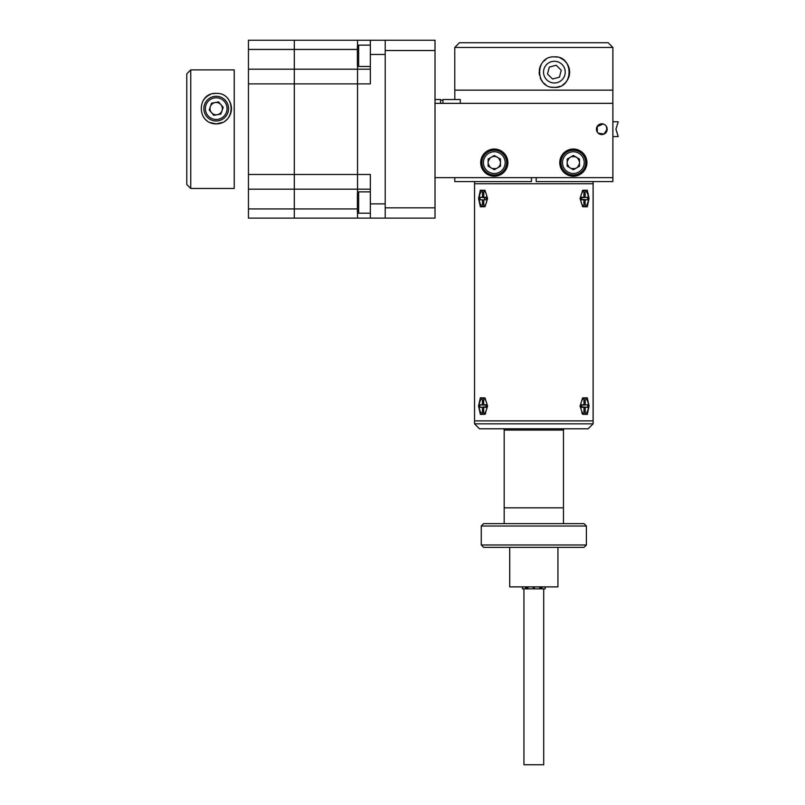 <?xml version="1.0" encoding="UTF-8"?>
<svg xmlns="http://www.w3.org/2000/svg" width="805" height="805" viewBox="0 0 805 805"><rect width="100%" height="100%" fill="white"/><g stroke="black" fill="none" stroke-linecap="round" stroke-linejoin="round"><path stroke-width="1.21" d="M543.707 588.858L543.707 764.75L523.944 764.75L523.944 588.858M534.117 586.885L534.117 588.858L540.437 588.858L539.722 588.858L539.722 586.885M534.319 586.885L534.319 588.858L533.333 588.858L533.333 586.885M533.534 586.885L533.534 588.858L522.435 588.858L522.435 586.885M540.437 586.885L540.437 588.858L545.216 588.858L545.216 586.885M598.135 133.107L603.961 134.113L607.181 129.182A5.373 5.373 0 0 0 601.808 123.809A5.373 5.373 0 0 0 596.435 129.182A5.373 5.373 0 0 0 601.808 134.556A5.373 5.373 0 0 0 607.181 129.182L606.034 125.862M596.596 130.491L597.069 126.657L597.069 131.708M480.716 162.62A13.584 13.584 0 0 0 494.3 176.204A13.584 13.584 0 0 0 507.885 162.62A13.584 13.584 0 0 0 494.3 149.036A13.584 13.584 0 0 0 480.716 162.62M559.757 162.62A13.584 13.584 0 0 0 573.351 176.204A13.584 13.584 0 0 0 586.936 162.62A13.584 13.584 0 0 0 573.351 149.036A13.584 13.584 0 0 0 559.757 162.62M435.012 177.643L612.877 177.643L612.877 103.332L435.012 103.332M603.116 123.97L597.069 126.657M597.3 132.111L597.3 126.254M606.95 130.762L606.95 127.603M435.012 218.115L385.213 218.115L385.213 207.841L435.012 207.841L435.012 218.115M435.012 207.841L435.012 50.524L385.213 50.524L385.213 40.25L435.012 40.25L435.012 50.524M357.541 218.115L357.541 212.107L357.541 218.115L294.298 218.115L385.213 218.115L385.213 40.25L248.453 40.25L248.453 69.19L370.35 69.19M440.546 103.332L440.546 99.538L435.012 99.538M440.546 100.112L442.911 100.112M460.309 103.332L460.309 99.538L442.911 99.538L442.911 103.332M612.877 121.766L618.21 121.766L615.926 129.182L618.21 136.588L612.877 136.588M536.19 177.643L536.19 181.588L612.877 181.588L612.877 177.643M531.451 177.643L531.451 181.588L531.451 177.643M454.775 177.643L454.775 181.588L531.451 181.588M593.114 181.588L593.114 183.731L474.537 183.731L593.114 183.731L593.114 423.843L588.173 428.783L479.478 428.783L474.537 423.843L593.114 423.843M474.537 181.588L474.537 423.843M575.384 168.567L571.319 168.567M569.216 167.349L567.183 163.838M567.183 161.413L569.216 157.891M571.319 156.673L575.384 156.673M577.487 157.891L579.509 161.403M579.509 163.838L577.487 167.349M496.333 168.567L492.268 168.567M490.165 167.349L488.132 163.838M488.132 161.403L490.165 157.891M498.436 157.891L500.469 161.403M563.47 430.051L504.182 430.051L504.182 507.834L563.47 507.834L563.47 430.051A1.268 1.268 0 0 1 564.728 428.783M481.259 526.017L483.624 523.642L584.017 523.642L586.392 526.017L481.259 526.017L481.259 544.985L586.392 544.985L584.017 547.36L483.624 547.36L481.259 544.985M557.935 547.36L557.935 586.885L509.716 586.885L509.716 547.36M504.182 430.051A1.268 1.268 0 0 0 502.914 428.783M474.537 420.884L593.114 420.884L474.537 420.884M504.182 523.642L504.182 507.834L563.47 507.834L563.47 523.642M487.589 406.092L485.023 414.283L480.354 414.404L478.562 406.092L480.344 397.791L485.023 397.912L487.589 406.092M487.589 198.513L485.023 206.694L480.354 206.815L478.562 198.513L480.344 190.201L485.023 190.322L487.589 198.513M484.519 197.607A5.082 2.536 -90 0 0 484.479 198.513A5.082 2.536 -90 0 0 484.56 199.811M589.089 198.513L587.298 206.815L582.629 206.694L580.053 198.513L582.629 190.322L587.298 190.201L589.089 198.513M589.089 406.092L587.298 414.404L582.629 414.283L580.053 406.092L582.629 397.912L587.298 397.791L589.089 406.092M557.332 57.155A15.255 15.255 0 0 0 554.373 56.873C573.935 55.525 573.965 88.691 554.373 87.383A15.255 15.255 0 0 0 560.149 86.246M562.755 84.877A15.255 15.255 0 0 0 560.149 58.01M551.475 87.101A15.255 15.255 0 0 0 554.373 87.383C534.812 88.56 534.711 55.746 554.373 56.873M454.775 47.465L459.514 42.715L608.127 42.715L612.877 47.465L454.775 47.465L454.775 90.15L612.877 90.15L612.836 103.332M612.877 47.465L612.877 90.15M454.815 90.15L454.815 99.538M540.306 78.035A15.255 15.255 0 0 0 541.735 80.681M546.092 59.318L543.526 61.401M541.614 63.766L540.346 66.131M539.984 67.077L539.33 69.602M539.119 72.219L539.42 75.167L539.37 69.391M540.467 78.407L542.59 81.818M543.818 83.146L545.79 84.736M545.84 84.777L544.019 83.328M542.198 81.315L540.266 77.914M540.185 66.523L541.685 63.665M543.918 61.019L545.8 59.51M222.834 122.37L216.193 123.89C195.857 123.769 196.863 92.454 216.193 93.37C235.553 92.495 236.529 123.749 216.193 123.89L218.004 123.779M219.574 123.507L222.432 122.551M209.833 122.501L216.193 123.89A15.255 15.255 0 0 0 222.261 122.632M224.987 121.102A15.255 15.255 0 0 0 228.811 100.051M190.745 69.894L190.745 188.471L234.225 188.471L234.225 69.894L190.745 69.894L186.79 73.849L186.79 184.516L190.745 188.471M212.601 123.457L209.491 122.33M216.193 93.37A15.255 15.255 0 0 0 213.114 93.682M210.206 94.598A15.255 15.255 0 0 0 203.595 100.021M205.084 119.08A15.255 15.255 0 0 0 207.418 121.102M210.135 122.632A15.255 15.255 0 0 0 216.193 123.89M370.35 218.115L370.35 174.474L357.541 174.474L357.541 192.979L357.541 189.175L370.35 189.175M357.541 46.247L357.541 40.25L357.541 46.247M248.453 218.115L248.453 208.938L294.298 208.938L294.298 218.115L248.453 218.115L294.298 218.115L294.298 189.175L357.541 189.175L357.541 65.386L357.541 83.891L370.35 83.891L370.35 40.25M370.35 203.886L385.213 203.886L385.213 54.478L370.35 54.478M248.453 208.938L248.453 189.175L294.298 189.175L294.298 83.891L357.541 83.891L357.541 174.474L294.298 174.474L294.298 208.938L357.38 208.938M248.453 189.175L248.453 174.474L294.298 174.474L294.298 40.25L294.298 49.427L248.453 49.427M357.38 49.427L294.298 49.427L294.298 83.891L248.453 83.891L248.453 69.19M248.453 174.474L248.453 83.891M486.975 198.553A7.708 3.854 -90 0 0 483.121 190.845A7.708 3.854 -90 0 0 479.267 198.553A7.708 3.854 -90 0 0 483.121 206.261A7.708 3.854 -90 0 0 486.975 198.553M486.22 197.285L486.22 199.811L483.755 199.811L483.755 204.752L482.487 204.752L482.487 199.811L480.011 199.811L480.011 197.285L482.487 197.285L482.487 192.345L483.755 192.345L483.755 197.285L486.22 197.285M486.22 197.557L483.755 197.285M482.487 192.345L483.755 193.452M482.487 197.285L486.22 197.658M480.011 197.285L486.22 197.728M482.487 204.752L483.755 203.645M486.904 406.062A7.708 3.854 -90 0 0 483.05 398.354A7.708 3.854 -90 0 0 479.196 406.062A7.708 3.854 -90 0 0 483.05 413.76A7.708 3.854 -90 0 0 486.904 406.062M486.15 405.066L483.684 404.794L486.15 404.794L486.15 407.32L483.684 407.32L486.15 407.048M486.15 406.948L479.951 407.32L479.951 404.794L482.416 404.794L482.416 399.854L483.684 399.854L483.684 404.794M482.416 399.854L483.684 400.96M482.416 404.794L486.15 405.167M483.684 407.32L483.684 412.261L482.416 412.261L483.684 411.154M482.416 412.261L482.416 407.32M483.05 413.76L484.369 413.76A7.708 3.854 -90 0 0 485.777 413.227M479.951 404.794L486.15 405.237M479.951 407.32L486.15 406.877M588.385 198.553A7.708 3.854 90 0 0 584.531 190.845A7.708 3.854 90 0 0 580.677 198.553A7.708 3.854 90 0 0 584.531 206.261A7.708 3.854 90 0 0 588.385 198.553M581.421 197.658L587.63 197.285L587.63 199.811L585.165 199.811L585.165 204.752L583.897 203.645M585.165 199.811L581.421 199.439M587.63 197.285L581.421 197.728M585.165 204.752L583.897 204.752L583.897 199.811L581.421 199.811L581.421 197.285L583.897 197.285L583.897 192.345L585.165 192.345L583.897 193.452M585.165 192.345L585.165 197.285M583.897 197.285L581.421 197.557M587.63 199.811L581.421 199.368M588.445 406.062A7.708 3.854 90 0 0 584.601 398.354A7.708 3.854 90 0 0 580.747 406.062A7.708 3.854 90 0 0 584.601 413.76A7.708 3.854 90 0 0 588.445 406.062M581.492 405.167L587.7 404.794L587.7 407.32L585.225 407.32L585.225 412.261L583.967 412.261L583.967 407.32L581.492 407.32L581.492 404.794L583.967 404.794L583.967 399.854L585.225 399.854L583.967 400.96M585.225 412.261L583.967 411.154M585.225 407.32L581.492 406.948M587.7 407.32L581.492 406.877M587.7 404.794L581.492 405.237M585.225 399.854L585.225 404.794M581.864 413.227A7.708 3.854 90 0 0 583.273 413.76L584.601 413.76M583.967 404.794L581.492 405.066M581.492 407.048L583.967 407.32M559.435 77.159L552.542 79.021L547.491 73.99L549.322 67.097L556.205 65.235L561.266 70.266L559.435 77.159M546.726 79.816A10.847 10.847 0 0 0 562.071 79.776A10.847 10.847 0 0 0 562.031 64.44A10.847 10.847 0 0 0 546.686 64.47A10.847 10.847 0 0 0 546.726 79.816M358.648 213.214L357.38 211.957L357.38 193.14L358.648 191.872L358.648 213.214L370.35 213.214M358.648 66.493L357.38 65.225L357.38 46.408L358.648 45.14L358.648 66.493L370.35 66.493M506.667 162.62A12.367 12.367 0 0 0 494.3 150.253A12.367 12.367 0 0 0 481.923 162.62A12.367 12.367 0 0 0 494.3 174.997A12.367 12.367 0 0 0 506.667 162.62M505.168 162.62A10.868 10.868 0 0 0 494.3 151.753A10.868 10.868 0 0 0 483.433 162.62A10.868 10.868 0 0 0 494.3 173.488A10.868 10.868 0 0 0 505.168 162.62M497.379 167.963A6.168 6.168 0 0 0 497.379 157.277A6.168 6.168 0 0 0 488.132 162.62A6.168 6.168 0 0 0 497.379 167.963M500.469 166.182L500.469 159.058L494.3 155.496L488.132 159.058L488.132 166.182L494.3 169.744L500.469 166.182M585.718 162.62A12.367 12.367 0 0 0 573.351 150.253A12.367 12.367 0 0 0 560.974 162.62A12.367 12.367 0 0 0 573.351 174.997A12.367 12.367 0 0 0 585.718 162.62M584.219 162.62A10.868 10.868 0 0 0 573.351 151.753A10.868 10.868 0 0 0 562.484 162.62A10.868 10.868 0 0 0 573.351 173.488A10.868 10.868 0 0 0 584.219 162.62M579.509 166.182L579.509 159.058L573.351 155.496L567.183 159.058L567.183 166.182L573.351 169.744L579.509 166.182M567.183 162.62A6.168 6.168 0 0 0 573.351 168.788A6.168 6.168 0 0 0 579.509 162.62A6.168 6.168 0 0 0 573.351 156.452A6.168 6.168 0 0 0 567.183 162.62M222.019 110.688A6.178 6.178 0 0 0 218.256 102.809A6.178 6.178 0 0 0 210.377 106.572A6.178 6.178 0 0 0 214.14 114.451A6.178 6.178 0 0 0 222.019 110.688M204.551 104.509A12.347 12.347 0 0 0 212.077 120.277A12.347 12.347 0 0 0 227.845 112.75A12.347 12.347 0 0 0 220.318 96.982A12.347 12.347 0 0 0 204.551 104.509M205.969 105.012A10.847 10.847 0 0 0 212.58 118.858A10.847 10.847 0 0 0 226.426 112.247A10.847 10.847 0 0 0 219.815 98.401A10.847 10.847 0 0 0 205.969 105.012M211.564 103.201L209.179 109.933L213.818 115.357L220.832 114.048L223.206 107.327L218.578 101.903L211.564 103.201M542.067 588.858L542.067 586.885M527.205 588.858L527.205 586.885M527.929 588.858L527.929 586.885M540.9 588.858L540.9 586.885M525.585 588.858L525.585 586.885M526.752 588.858L526.752 586.885M606.708 131.386L606.708 126.979M586.392 526.017L586.392 544.985M484.439 190.845L483.121 190.845M484.439 206.261L483.121 206.261M484.369 398.354L483.05 398.354M583.212 190.845L584.531 190.845M583.212 206.261L584.531 206.261M583.273 398.354L584.601 398.354M370.35 191.872L358.648 191.872M370.35 45.14L358.648 45.14"/></g></svg>
